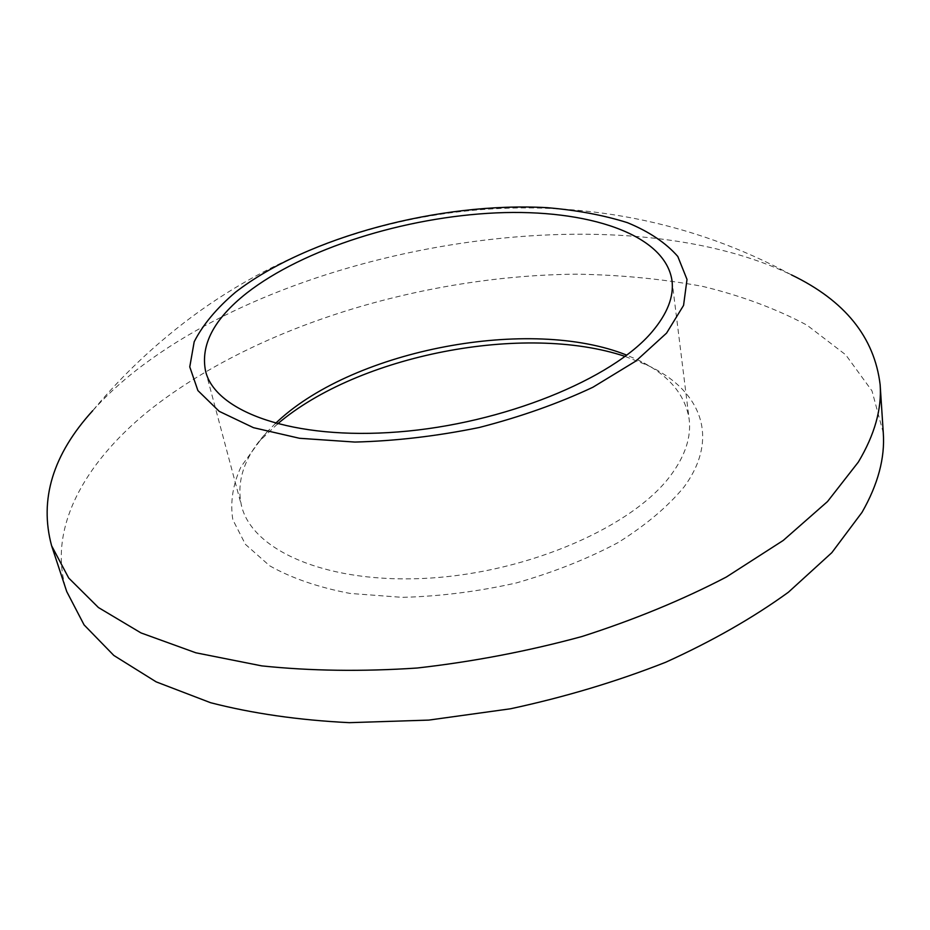 <?xml version="1.0" encoding="UTF-8"?>
<svg xmlns="http://www.w3.org/2000/svg" width="930" height="930" viewBox="0 0 930 930"><rect width="100%" height="100%" fill="white"/><g stroke="black" fill="none" stroke-linecap="round" stroke-linejoin="round"><path stroke-width="0.7" stroke-dasharray="4.65 3.49" d="M275.454 423.429L267.073 431.915C244.427 456.491 235.929 481.217 241.591 506.106C252.53 551.072 328.499 584.4 429.276 578.123C529.949 572.101 633.667 526.078 670.983 475.021C685.329 455.491 691.385 436.844 689.142 419.116C685.061 393.913 667.914 374.174 637.724 359.864L626.774 355.144M883.279 432.845L872.003 390.914L845.707 354.807L807.042 325.198C776.132 308.725 741.35 295.787 702.708 286.394C662.544 278.977 620.543 274.896 576.705 274.176C422.511 275.489 254.006 326.558 147.905 411.467C83.7 463.803 46.674 529.926 66.728 591.561M92.698 410.711C105.264 396.657 119.726 383.207 136.094 370.384C300.355 242.16 618.799 191.766 791.453 274.885C591.759 166.296 339.996 191.929 167.83 335.765C140.604 358.271 115.564 383.253 92.698 410.711M277.489 423.975L259.958 440.669L241.056 466.662C232.791 484.577 230.047 502.27 232.837 519.765L245.439 544.375L269.654 565.789C291.381 578.1 318.153 587.307 349.947 593.421L402.306 597.351C439.937 596.374 477.915 591.585 516.22 582.971C553.571 572.322 587.539 558.86 618.113 542.574C645.815 525.159 667.74 506.687 683.887 487.169C720.762 437.286 700.499 389.798 647.594 365.316L625.088 356.411M671.995 280.639L689.142 419.116M637.724 359.864L647.594 365.316M267.073 431.915L259.958 440.669M205.611 371.291L241.591 506.106"/><path stroke-width="1.4" d="M652.128 331.743C667.403 313.631 674.029 296.589 671.995 280.639C665.171 233.942 587.167 208.808 496.12 212.889C404.759 217.016 303.68 248.566 246.566 293.194C213.923 319.002 200.276 345.03 205.611 371.291C215.283 411.781 292.973 440.285 398.133 431.939C503.165 423.836 612.417 379.056 652.128 331.743M626.774 355.144C530.24 316.398 355.76 349.401 278.314 420.79L275.454 423.429M51.603 545.747L66.728 591.561L84.084 624.902L113.844 655.464L156.17 681.864L210.54 702.696C252.344 713.484 298.611 720.146 349.366 722.668L428.8 720.099L510.477 708.788C564.894 697.093 616.648 681.574 665.729 662.241C712.24 641.13 753.114 617.799 788.361 592.259L831.815 552.676L862.029 512.337C878.013 484.391 885.093 457.897 883.279 432.845L880.14 384.695C881.907 408.979 874.642 434.763 858.344 462.059L827.514 501.549L783.234 540.446L726.272 577.065C682.539 599.862 634.4 619.694 581.855 636.55C527.705 651.256 472.812 661.742 417.175 668.019C362.27 671.692 310.457 670.983 261.737 665.88L195.846 652.79L140.976 632.912L98.429 607.534L68.704 578.018L51.603 545.747C39.13 499.55 52.824 454.538 92.698 410.711M625.088 356.411C524.206 322.698 358.399 354.935 277.489 423.975M235.592 292.148C216.678 308.179 202.88 324.721 194.196 341.752L189.767 366.885L197.892 390.565L219.201 411.327L253.483 427.684L299.518 438.286L354.9 442.064C395.448 441.018 436.891 436.158 479.229 427.498C520.707 416.814 558.593 403.388 592.887 387.252L635.981 360.991L666.566 333.114L683.562 305.4L687.014 279.442L677.796 256.459C665.938 242.893 649.175 231.64 627.494 222.689C603.605 215.156 576.786 210.157 547.038 207.669C440.541 201.647 307.098 236.813 235.592 292.148M791.453 274.885C844.847 300.588 874.409 337.195 880.14 384.695"/></g></svg>
